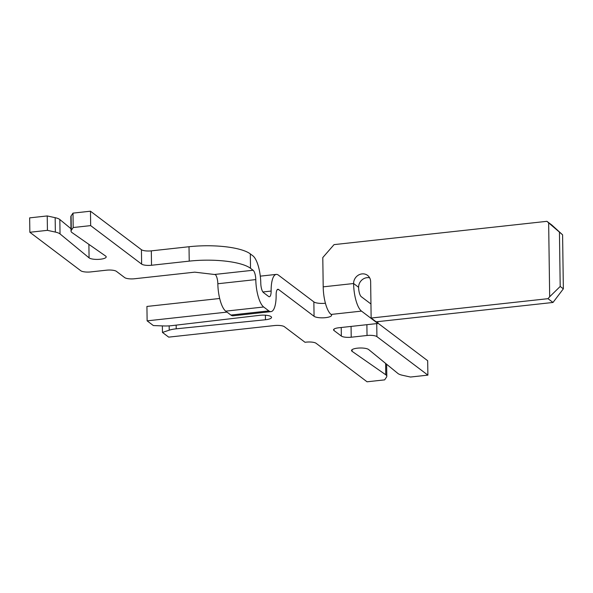 <?xml version="1.0" encoding="UTF-8"?>
<svg xmlns="http://www.w3.org/2000/svg" width="593" height="593" viewBox="0 0 593 593"><rect width="100%" height="100%" fill="white"/><g stroke="black" fill="none" stroke-linecap="round" stroke-linejoin="round"><path stroke-width="0.89" d="M370.951 303.994L361.3 296.708A7.746 2.461 -96.2 0 1 358.609 287.301L353.606 283.521A9.036 8.206 127.1 0 1 362.004 273.899A9.036 8.206 127.1 0 1 367.571 275.382A9.036 8.206 127.1 0 1 370.64 281.66L371.144 318.041L547.999 298.679L549.681 296.759L548.651 222.872L546.924 221.322L334.059 244.62L322.792 257.547L323.2 286.849L353.606 283.521A22.712 7.227 83.8 0 0 361.5 311.11L377.882 323.481L338.722 327.773A7.746 2.105 179.2 0 0 333.562 329.834A7.746 2.105 179.2 0 0 334.007 330.523L341.338 336.061A7.746 2.105 179.2 0 0 351.219 337.217L367.037 335.482A7.746 2.105 -0.8 0 1 376.918 336.639L427.887 375.132L410.504 377.037L402.565 375.295A15.485 4.218 -0.8 0 1 397.903 373.464L368.646 349.536A8.776 2.387 179.2 0 0 357.379 348.173A8.776 2.387 179.2 0 0 351.53 350.515A8.776 2.387 179.2 0 0 352.116 351.352L385.776 374.783A15.485 4.218 -0.8 0 1 386.806 376.266A15.485 4.218 -0.8 0 1 386.547 377.052L384.649 379.868L367.067 381.796L316.106 343.295A7.746 2.105 179.2 0 0 306.218 342.139L305.002 342.272L284.395 326.706A7.746 2.105 179.2 0 0 274.507 325.55L168.686 337.135L162.452 332.428L169.227 330.182A15.485 4.218 -0.8 0 1 175.832 328.863A15.485 4.218 -0.8 0 1 176.21 328.819L265.471 319.753A8.776 2.387 179.2 0 0 265.686 319.731A8.776 2.387 179.2 0 0 271.527 317.396A8.776 2.387 179.2 0 0 259.823 315.306A8.776 2.387 179.2 0 0 259.608 315.328L171.985 325.624A15.485 4.218 -0.8 0 1 163.616 325.942L153.357 325.557L147.123 320.85L227 312.111M358.609 287.301A9.036 8.206 127.1 0 1 367 277.672A9.036 8.206 127.1 0 1 369.654 277.813M71.034 231.129A15.485 4.218 -0.8 0 1 71.293 230.343L73.191 227.527L90.67 225.614L141.631 264.107A7.746 2.105 179.2 0 0 151.519 265.264L189.226 261.135A48.011 13.076 -0.8 0 1 250.513 268.295L253.1 270.252A7.746 2.461 -96.2 0 1 255.791 279.592L217.839 283.743A7.746 2.461 83.8 0 0 215.363 274.596L194.771 272.157L134.559 278.754A7.746 2.105 -0.8 0 1 124.678 277.598L116.398 271.342A7.746 2.105 179.2 0 0 106.51 270.186L90.699 271.92A7.746 2.105 -0.8 0 1 80.811 270.764L29.85 232.271L47.433 230.343L55.357 232.085A15.485 4.218 -0.8 0 1 60.034 233.924L89.083 257.859A8.776 2.387 179.2 0 0 98.816 259.356A8.776 2.387 179.2 0 0 106.199 256.888A8.776 2.387 179.2 0 0 105.621 256.05L72.057 232.612A15.485 4.218 -0.8 0 1 71.034 231.129L70.834 216.727A15.485 4.218 -0.8 0 1 71.093 215.941L72.991 213.124L90.47 211.204L141.43 249.705A7.746 2.105 179.2 0 0 151.319 250.861L189.019 246.732A48.011 13.076 -0.8 0 1 250.313 253.893L252.9 255.85A22.712 7.227 83.8 0 1 260.787 283.246A7.746 2.461 -96.2 0 0 263.477 292.586L268.651 296.5A7.746 2.461 -96.2 0 0 269.392 296.745A7.746 2.461 -96.2 0 0 271.134 291.067L262.899 291.964M29.85 232.271L29.65 217.868L47.232 215.941L55.156 217.683A15.485 4.218 -0.8 0 1 59.834 219.521L70.997 228.728M255.791 279.592A22.712 7.227 83.8 0 0 263.677 306.996L268.851 310.902A22.712 7.227 83.8 0 0 271.016 311.629A22.712 7.227 83.8 0 0 276.138 294.966A7.746 2.461 -96.2 0 1 277.88 289.28A7.746 2.461 -96.2 0 1 278.621 289.532L314.06 316.299A9.036 2.461 179.2 0 0 324.126 317.774A9.036 2.461 179.2 0 0 331.613 315.246A9.036 2.461 179.2 0 0 331.094 314.438A22.712 7.227 -96.2 0 1 323.2 286.849M260.297 276.145L276.256 274.403A22.712 7.227 83.8 0 1 278.421 275.13L313.86 301.896A9.036 2.461 179.2 0 0 325.431 303.238M377.882 323.111L427.679 360.729L427.887 375.132M147.123 320.85L146.923 306.448L219.692 298.487M217.839 283.743A22.712 7.227 83.8 0 0 225.725 311.147L230.899 315.053A22.712 7.227 83.8 0 0 233.071 315.78L271.016 311.629M47.232 215.941L47.433 230.343M72.991 213.124L73.191 227.527M90.47 211.204L90.67 225.614M276.256 274.403A22.712 7.227 83.8 0 0 271.134 291.067M377.86 321.628L377.882 323.481M162.363 325.898L162.452 332.428M549.681 296.759L560.2 286.456L563.35 288.835L562.594 234.821L551.92 225.103L546.924 221.322M562.594 234.821L548.651 222.872M560.2 286.456L559.444 232.441M371.144 318.041L376.147 321.821L553.002 302.46L547.999 298.679M553.002 302.46L563.35 288.835M176.158 325.134L176.21 328.819M352.094 349.655L352.116 351.352M278.621 289.532L277.213 289.688M361.5 311.11L331.094 314.438M55.156 217.683L55.357 232.085M59.834 219.521L60.034 233.924M88.891 244.368L89.083 257.859M71.093 215.941L71.293 230.343M141.43 249.705L141.631 264.107M151.319 250.861L151.519 265.264M189.019 246.732L189.226 261.135M250.313 253.893L250.513 268.295M313.86 301.896L314.06 316.299M333.985 329.13L334.007 330.523M341.22 327.499L341.338 336.061M351.071 326.417L351.219 337.217M366.882 324.69L367.037 335.482M376.74 323.608L376.918 336.639M385.613 363.413L385.776 374.783M169.168 325.876L169.227 330.182M265.405 315.202L265.471 319.753M214.54 274.47L253.1 270.252M230.899 315.053L268.851 310.902M225.725 311.147L263.677 306.996M386.636 364.25L386.806 376.266"/></g></svg>
